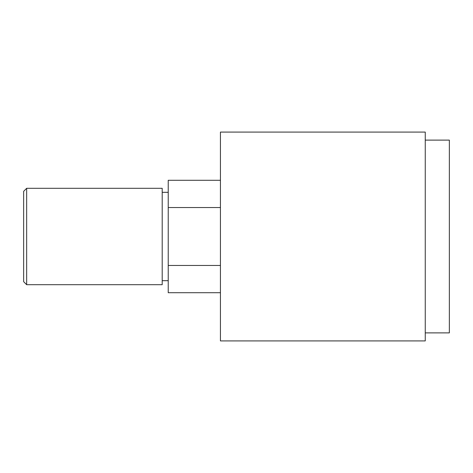 <?xml version="1.0" encoding="UTF-8"?>
<svg xmlns="http://www.w3.org/2000/svg" width="473" height="473" viewBox="0 0 473 473"><rect width="100%" height="100%" fill="white"/><g stroke="black" fill="none" stroke-linecap="round" stroke-linejoin="round"><path stroke-width="0.71" d="M425.257 332.886L449.35 332.886L449.35 140.114L425.257 140.114L425.257 340.915L220.436 340.915L220.436 132.085L425.257 132.085L425.257 140.114M220.436 292.722L168.228 292.722L168.228 265.459L220.436 265.459M220.436 207.541L168.228 207.541L168.228 180.278L220.436 180.278M168.228 207.541L168.228 265.459M26.659 188.307L23.65 191.317L23.65 281.683L26.659 284.693L26.659 188.307L162.204 188.307L162.204 284.693L26.659 284.693M168.228 192.322L162.204 192.322M168.228 280.678L162.204 280.678"/></g></svg>
